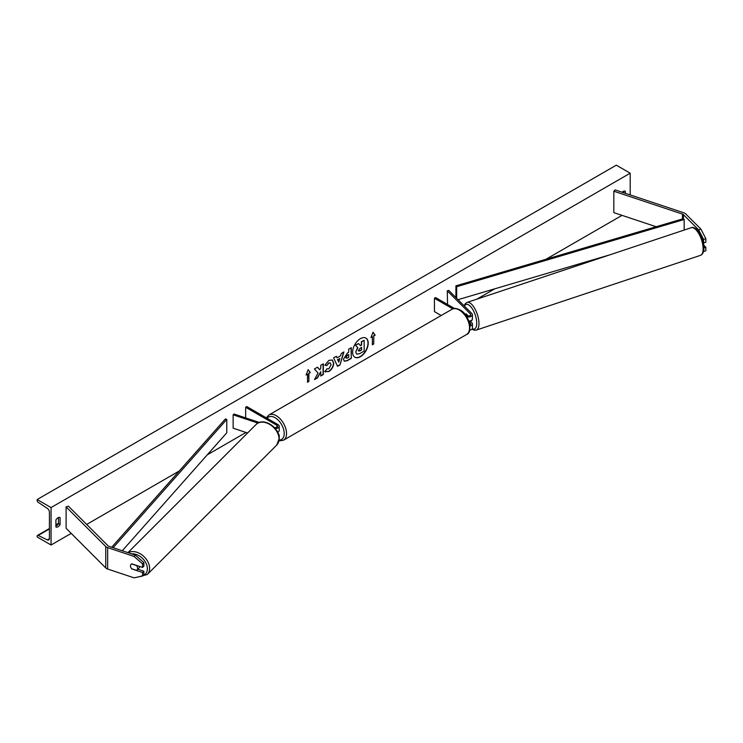 <?xml version="1.0" encoding="UTF-8"?>
<svg xmlns="http://www.w3.org/2000/svg" width="743" height="743" viewBox="0 0 743 743"><rect width="100%" height="100%" fill="white"/><g stroke="black" fill="none" stroke-linecap="round" stroke-linejoin="round"><path stroke-width="1.11" d="M468.322 316.016L466.102 313.797A4.096 1.672 -108.4 0 0 465.452 314.818A4.096 1.672 -108.4 0 1 466.01 313.843L466.112 313.806M468.87 321.106A3.929 2.266 0 0 0 472.427 318.849L472.427 314.698A3.929 2.266 0 0 0 471.907 313.565L448.707 290.364L447.286 290.838L447.546 304.481M466.743 316.732A3.929 2.266 0 0 0 472.427 314.698M465.397 314.781L466.873 315.636A2.294 1.328 0 0 0 469.381 315.924A2.294 1.328 0 0 0 470.793 314.698A2.294 1.328 0 0 0 470.486 314.038L447.286 290.838M469.641 330.245A3.929 2.266 0 0 0 472.427 328.072L472.427 323.929A3.929 2.266 180 0 1 469.975 326.038M454.512 308.503L435.602 297.581L434.441 298.249L434.441 311.623L441.175 315.515M472.427 323.929A3.929 2.266 180 0 0 471.907 322.796L470.17 321.06M469.139 321.923L470.486 323.27A2.294 1.328 180 0 1 470.793 323.929A2.294 1.328 180 0 1 469.855 324.997M434.441 298.249L452.849 308.874M700.937 229.141L705.85 238.689L703.584 239.441L698.661 229.893L700.937 229.141L685.696 213.9A5.238 3.028 0 0 0 684.87 213.278A5.238 3.028 0 0 0 683.783 212.795L615.139 189.911L613.829 191.22L613.829 212.628L656.143 226.726M698.661 229.893L683.43 214.662A2.619 1.514 0 0 0 683.012 214.346A2.619 1.514 0 0 0 682.473 214.105L613.829 191.22M705.85 238.689L705.85 242.209L703.584 242.97L703.584 239.441M703.519 251.571L705.85 250.818L705.85 247.298L703.751 245.19M703.937 247.93L705.85 247.298M131.845 568.804L131.743 568.906A4.096 2.898 45 0 1 130.499 565.943A4.096 2.898 45 0 1 131.149 564.234A4.096 2.898 45 0 1 131.743 563.816L142.554 567.429L142.554 563.9L143.873 562.59L143.873 566.11L142.554 567.429M143.873 562.59L135.356 555.123L134.046 556.433L107.661 547.628A5.238 3.028 180 0 1 106.574 547.154A5.238 3.028 180 0 1 105.738 546.523L66.108 506.893L66.108 528.292L105.738 567.921A5.238 3.028 180 0 0 106.574 568.553A5.238 3.028 180 0 0 107.661 569.036L134.046 577.831L142.554 576.029L142.554 572.509L131.743 568.906M135.356 555.123L108.97 546.319A2.619 1.514 180 0 1 108.422 546.077A2.619 1.514 180 0 1 108.004 545.771L68.375 506.141L66.108 506.893M142.554 576.029L143.873 574.72L143.873 571.2L137.799 569.175M143.873 571.2L142.554 572.509M134.046 556.433L142.554 563.9M274.325 427.448A2.294 1.328 180 0 0 277.585 426.25A2.294 1.328 180 0 0 276.916 425.312L245.645 407.257L246.806 406.588L278.077 424.643A3.929 2.266 180 0 1 279.229 426.25A3.929 2.266 180 0 1 275.281 428.516M279.229 426.25L279.229 430.392A3.929 2.266 180 0 1 277.678 432.194M259.344 422.461L233.961 414L233.144 414.817L233.144 428.191L247.558 432.993M257.942 423.083L233.144 414.817M279.229 439.197L279.229 439.624A3.929 2.266 180 0 1 279.127 440.116M245.645 407.257L245.645 417.891M279.024 436.187A3.929 2.266 0 0 0 279.229 435.472A3.929 2.266 0 0 0 278.486 434.144M470.291 321.022A4.096 1.672 -108.4 0 0 470.43 320.985L471.564 320.614A4.096 1.672 -108.4 0 0 472.26 319.518M468.991 321.459L470.551 320.93A4.096 1.672 -108.4 0 1 470.43 320.985M466.01 313.843L468.183 316.007M360.411 356.705A11.052 6.381 120 0 0 367.627 346.962A11.052 6.381 120 0 0 365.937 338.111A11.052 6.381 120 0 0 360.411 338.659A11.052 6.381 120 0 0 353.194 348.393A11.052 6.381 120 0 0 354.885 357.253A11.052 6.381 120 0 0 360.411 356.705M354.773 357.179A11.052 6.381 120 0 0 360.179 356.566A11.052 6.381 120 0 0 367.367 346.935A11.052 6.381 120 0 0 365.816 338.046M55.911 519.998A4.096 2.368 -60 0 1 58 517.778A4.096 2.368 -60 0 1 60.044 517.574A4.096 2.368 -60 0 1 60.081 517.592L60.081 524.549A4.096 2.368 -60 0 1 55.948 526.982A4.096 2.368 -60 0 1 55.911 526.954L55.911 519.998M625.337 193.31L625.337 191.248A4.096 2.368 120 0 0 625.3 191.23A4.096 2.368 120 0 0 623.247 191.434A4.096 2.368 120 0 0 622.197 192.27M326.818 368.76L328.843 368.844L331.062 364.748L330.338 362.974L328.843 363.132L326.753 365.64L324.821 365.166L328.926 360.383L332.335 360.011L333.709 363.188C333.477 366.726 331.852 369.522 328.824 371.565L324.886 371.611L327.013 368.909M325.415 372.02L324.886 371.611M343.461 359.148L347.445 352.962L348.718 352.228L348.718 349.173L351.281 347.687L351.281 358.386L347.315 360.68L344.306 361.209L343.461 359.148M318.032 372.986L314.53 379.608L317.567 377.853L320.762 371.667L320.762 376.004L323.326 374.528L323.326 363.829L320.762 365.305L320.762 368.073L319.824 369.828L317.493 367.2L314.41 368.974L318.032 372.986M51.053 507.562L51.053 545.009L37.15 536.985L37.15 536.158A1.635 0.947 60 0 1 37.494 535.406A1.635 0.947 60 0 1 38.218 535.443L47.283 539.892A3.278 1.895 -120 0 0 48.75 539.957A3.278 1.895 -120 0 0 49.428 538.461L49.428 512.243A3.278 1.895 -120 0 0 47.283 508.342L38.218 502.324A1.635 0.947 60 0 1 37.15 500.373L37.15 499.537L51.053 507.562L630.194 173.193L630.194 194.935M51.053 545.009L71.198 533.381M86.68 524.437L179.249 470.997M207.269 454.818L245.979 432.472M476.913 299.141L494.829 288.795M546.012 259.251L622.03 215.359M373.748 335.966L375.141 335.167L373.051 332.195L370.971 337.573L372.364 336.765L372.364 344.789L373.748 343.99L373.748 335.966L373.748 343.99M306.107 375.02L308.187 369.642L310.277 372.614L308.884 373.413L308.884 381.438L307.5 382.246L307.5 374.221L306.107 375.02M337.034 357.81L340.619 355.739L341.278 353.464L343.925 351.931L340.006 364.906L337.545 366.327L333.626 357.885L336.365 356.296L337.034 357.81L336.226 356.38M623.711 192.771L623.711 191.211M58.465 517.555L58.465 523.611A4.096 2.368 -60 0 1 55.911 526.063M37.15 499.537L616.3 165.169L630.194 173.193M58.465 523.611L60.081 524.549M356.696 354.151L355.693 352.024L357.838 347.733L355.618 345.272L358.59 343.554L360.457 345.727L361.59 345.077L361.59 341.826L364.163 340.34L364.163 351.058L359.77 353.594L356.724 354.17L355.693 351.996L357.606 347.594L355.618 345.272M360.309 345.541L361.358 344.938L361.358 341.696L364.163 340.34M355.386 345.142L358.59 343.554M373.515 343.86L372.364 344.529M371.101 337.229L372.364 336.765M373.515 335.836L374.909 335.028L373.005 332.325M308.141 369.773L310.277 372.614M310.045 372.475L308.884 373.413M308.651 373.283L308.884 381.438M307.5 381.976L308.651 381.308M306.237 374.676L307.5 374.221M319.824 369.828L317.419 367.237M320.762 375.744L323.094 374.388L323.094 363.959M314.726 379.218L317.335 377.713L320.762 371.667M348.718 354.55L347.269 355.117L345.792 357.355L347.51 358.07L348.718 357.374L348.718 354.55L347.501 355.256L346.024 357.494L346.229 358.219M345.792 357.392L346.108 358.172M351.049 347.817L351.281 358.386M351.049 358.256L347.083 360.55L344.195 361.144M332.214 359.946L333.477 363.048C333.245 366.596 331.619 369.392 328.592 371.435L324.654 371.472M330.217 362.918L328.62 363.002L326.753 365.64M326.521 365.5L324.858 365.092M339.839 358.488L337.768 359.677L338.799 362.11L339.839 358.488L337.768 359.677M337.536 359.547L338.799 362.11M343.6 352.126L340.006 364.906M339.774 364.776L337.452 366.113M358.516 350.482L359.9 350.947L361.59 349.972L361.59 347.399L359.891 348.383L358.516 350.445L358.795 351.179M358.284 350.343L359.677 350.817L361.358 349.842L361.358 347.538M130.499 565.943A4.096 2.898 -135 0 0 131.585 568.72L136.508 570.355A4.096 2.898 -135 0 0 136.944 570.02A4.096 2.898 -135 0 0 137.594 568.311A4.096 2.898 -135 0 0 136.508 565.544L131.585 563.9A4.096 2.898 -135 0 0 131.149 564.234A4.096 2.898 -135 0 0 130.499 565.943M136.944 570.02L139.071 567.893A4.096 2.898 -135 0 0 139.712 566.472M683.43 214.662L683.43 218.674L455.923 285.851L455.923 297.581M683.43 218.674L684.173 219.51L456.666 286.696L456.666 298.324M456.666 286.696L455.923 285.851M609.771 254.858L458.013 299.67M684.173 219.51L684.173 230.061M111.71 547.238L225.324 418.987L226.782 419.414L226.782 432.788L122.279 550.758M113.131 547.712L226.782 419.414M470.486 314.038L470.486 315.366M470.486 323.27L470.486 324.589M682.473 214.105L682.473 218.953M107.661 547.628L107.661 569.036M105.738 546.523L105.738 567.921M276.916 425.312L276.916 427.179M451.939 309.302C453.574 307.983 456.276 308.196 460.056 309.942C469.845 314.651 472.892 332.92 466.52 334.545A14.581 8.414 -120 0 0 468.759 322.871A14.581 8.414 -120 0 0 459.23 310.017A14.581 8.414 -120 0 0 451.939 309.302L268.929 414.956A14.581 8.414 60 0 1 276.22 415.681A14.581 8.414 60 0 1 285.749 428.525A14.581 8.414 60 0 1 283.51 440.209L278.978 440.915M279.154 440.07A12.937 7.467 -120 0 0 283.975 430.968A12.937 7.467 -120 0 0 275.068 417.687A12.937 7.467 -120 0 0 267.174 418.346M703.119 248.831A14.581 5.953 -108.4 0 0 698.949 233.915A14.581 5.953 -108.4 0 0 691.222 227.711C696.405 225.24 704.243 238.624 703.937 248.013C703.853 252.026 702.683 254.487 700.435 255.369A14.581 5.953 -108.4 0 0 703.119 248.831M472.242 328.768A12.937 5.285 -108.4 0 0 476.737 323.196A12.937 5.285 -108.4 0 0 471.777 307.964A12.937 5.285 -108.4 0 0 464.505 306.162M691.222 227.711L467.078 302.42A14.581 5.953 71.6 0 1 474.814 308.624A14.581 5.953 71.6 0 1 478.975 323.539A14.581 5.953 71.6 0 1 476.3 330.087L700.435 255.369M47.283 539.892L49.419 538.656M38.218 535.443L49.428 528.97M55.911 525.227L58.335 523.824M131.511 553.841A12.937 9.148 45 0 1 147.383 568.739A12.937 9.148 45 0 1 142.897 575.695M138.681 576.856L147.3 574.488A14.581 10.309 -135 0 0 149.622 568.386A14.581 10.309 -135 0 0 141.894 554.845A14.581 10.309 -135 0 0 128.177 552.727M279.024 438.983A14.581 10.309 45 0 1 276.712 445.085L279.247 438.509C279.805 427.531 263.096 416.777 256.094 424.467A14.581 10.309 45 0 1 270.229 424.708A14.581 10.309 45 0 1 279.024 438.983M279.229 435.472L279.229 437.813M466.52 334.545L283.51 440.209M266.328 417.863L268.929 414.956M467.078 302.42L465.313 303.618L464.134 305.791M471.944 329.177L474.164 330.189L476.3 330.087M37.494 535.406L49.428 528.514M55.911 524.772L58.465 523.295M147.3 574.488L276.712 445.085M127.917 552.643L256.094 424.467"/></g></svg>
